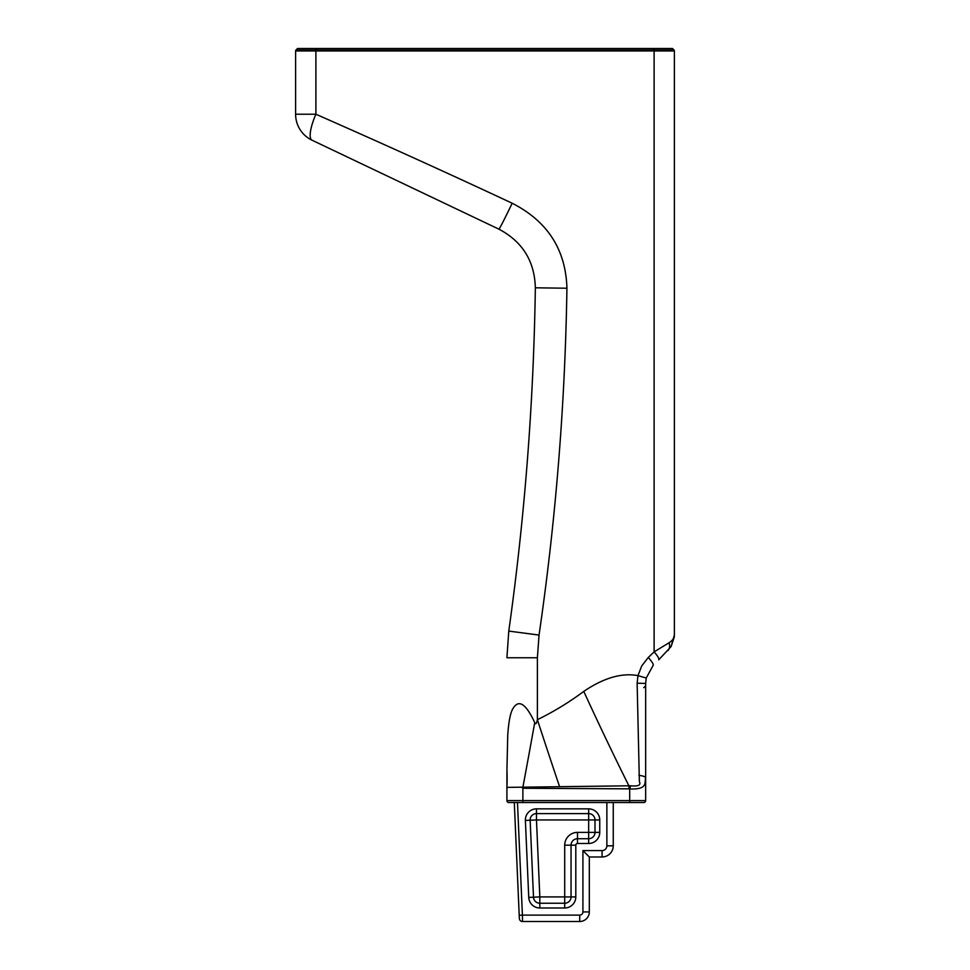 <?xml version="1.0" encoding="UTF-8"?>
<svg xmlns="http://www.w3.org/2000/svg" width="970" height="970" viewBox="0 0 970 970"><rect width="100%" height="100%" fill="white"/><g stroke="black" fill="none" stroke-linecap="round" stroke-linejoin="round"><path stroke-width="1.45" d="M540.739 921.5L561.521 921.5L540.739 921.5M572.421 921.5L561.521 921.5L572.421 921.5M564.71 896.91L571.051 896.91A6.329 6.329 0 0 1 564.71 903.24L564.71 896.91L539.829 896.91L536.471 819.941L530.141 820.22A6.329 6.329 0 0 1 536.471 813.6L536.471 819.941L588.669 819.941L588.669 813.6A6.329 6.329 0 0 1 594.998 819.941L588.669 819.941L588.669 832.393L594.998 832.393A6.329 6.329 0 0 1 588.669 838.735L588.669 832.393L577.489 832.393A12.78 12.78 0 0 0 564.71 845.173L564.71 896.91M528.747 897.395L539.829 896.91L539.829 903.24A6.329 6.329 0 0 1 533.5 897.189L530.141 820.22L525.388 820.426L528.747 897.395A11.082 11.082 0 0 0 539.829 907.993L564.71 907.993A11.082 11.082 0 0 0 575.804 896.91L571.051 896.91L571.051 845.173L564.71 845.173M514.294 802.529L519.205 915.256L522.406 915.11L522.539 921.5L579.721 921.5A9.579 9.579 0 0 0 589.311 911.921L589.311 856.983L602.079 856.983A11.179 11.179 0 0 0 613.258 845.804L613.258 802.529L629.688 802.529L508.826 802.529A1.916 1.916 0 0 1 506.91 800.614L506.91 787.385L630.645 785.773C638.248 786.549 641.158 785.166 639.375 781.602L637.132 683.219L637.969 675.629L641.679 666.002L648.263 657.49A11.179 2.183 45 0 1 653.137 665.384L646.238 678.018L645.656 683.45L645.656 800.614A1.916 1.916 0 0 1 643.74 802.529L629.688 802.529L629.688 800.614L645.656 800.614A1.916 1.916 0 0 1 643.74 802.529L606.868 802.529L606.868 845.804A4.789 4.789 0 0 1 602.079 850.605L602.079 856.983L589.311 856.983L582.921 850.605L582.921 911.921L589.311 911.921A9.579 9.579 0 0 1 579.721 921.5L579.721 915.11L522.406 915.11L517.483 802.529L606.868 802.529M515.021 819.286L519.35 918.444A3.189 3.189 0 0 0 522.539 921.5A3.189 3.189 0 0 1 519.35 918.444A3.189 3.189 0 0 0 522.539 921.5M613.258 802.529L613.258 845.804L606.868 845.804M645.656 800.614A1.916 1.916 0 0 1 643.74 802.529A1.916 1.916 0 0 0 645.656 800.614M638.866 775.333A11.179 2.874 180 0 1 645.656 777.976C644.201 781.893 648.675 789.713 629.688 788.962L630.645 785.773M506.91 787.385L506.934 769.78A370.467 266.665 2.7 0 1 506.91 787.385L506.91 800.614L522.878 800.614L522.878 788.258L521.836 787.385L522.878 788.258L628.972 788.84L628.984 785.991A370.467 41.686 -115 0 1 583.77 691.392C603.764 677.872 621.831 672.622 637.969 675.629L646.238 678.018L645.656 683.45L637.132 683.219M522.951 786.949A370.467 11.664 100.2 0 0 534.737 722.601C535.634 724.76 536.519 723.79 537.392 719.691C553.955 711.568 569.414 702.135 583.77 691.392M559.496 786.391A370.467 21.34 71.9 0 1 537.392 719.691L537.392 657.757L506.91 657.757L508.777 631.082C524.77 517.216 533.621 402.78 535.343 287.799C534.615 261.16 522.478 241.615 498.932 229.175L311.988 140.177A28.748 7.699 -64.5 0 1 315.893 114.23C382.483 143.511 447.91 173.169 512.172 203.227A28.748 0.8 115.5 0 1 498.932 229.175M506.934 769.78L507.746 734.92C508.741 720.977 510.535 712.089 513.154 708.27C518.804 699.03 525.995 703.808 534.737 722.601M648.263 657.49L654.107 651.901A11.179 2.376 45 0 1 658.727 659.806L671.107 646.566L674.283 637.084M667.845 650.676A11.179 7.857 45 0 0 669.045 642.77C672.671 640.406 674.453 637.775 674.393 634.865L674.393 50.949L654.107 50.949L654.107 651.901L669.045 642.77C672.671 640.406 674.453 637.775 674.393 634.865L671.107 646.566M512.172 203.227C547.529 221.269 565.777 249.605 566.929 288.223C565.098 404.405 555.81 520.029 539.041 635.083L537.392 657.757M295.608 114.23L315.893 114.23L315.893 50.949L295.608 50.949L295.608 114.23A28.748 28.748 0 0 0 311.988 140.177M672.477 48.5L297.523 48.5L295.971 50.04A1.273 1.273 0 0 0 295.608 50.949A1.273 1.273 0 0 1 295.971 50.04L674.029 50.04L672.477 48.5L674.029 50.04A1.273 1.273 0 0 1 674.393 50.949A1.273 1.273 0 0 0 674.029 50.04M297.523 48.5L295.971 50.04M575.804 896.91L575.804 845.173L571.051 845.173A6.438 6.438 0 0 1 577.489 838.735L577.489 843.476L588.669 843.476L588.669 838.735L577.489 838.735L577.489 832.393M599.751 819.941L594.998 819.941L594.998 832.393L599.751 832.393L599.751 819.941A11.082 11.082 0 0 0 588.669 808.859L536.471 808.859A11.082 11.082 0 0 0 525.388 820.426M536.471 808.859L536.471 813.6L588.669 813.6L588.669 808.859M564.71 907.993L564.71 903.24L539.829 903.24L539.829 907.993M575.804 845.173A1.685 1.685 0 0 1 577.489 843.476M588.669 843.476A11.082 11.082 0 0 0 599.751 832.393M602.079 850.605L582.921 850.605M582.921 911.921A3.189 3.189 0 0 1 579.721 915.11M522.878 802.529L522.878 800.614L629.688 800.614L629.688 788.962L628.972 788.84M539.041 635.083L508.777 631.082M566.929 288.223L535.343 287.799M653.55 48.5L654.107 50.949L315.893 50.949L316.45 48.5M643.74 687.718L645.656 685.802"/></g></svg>
